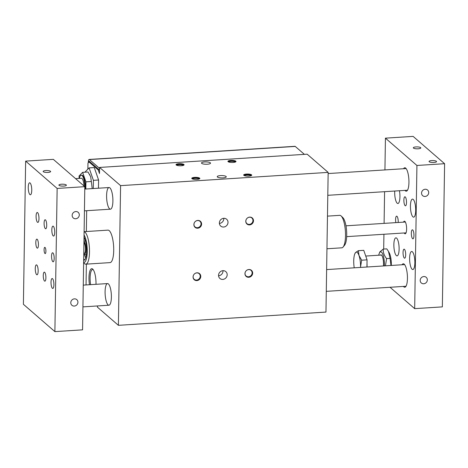 <?xml version="1.0" encoding="UTF-8"?>
<svg xmlns="http://www.w3.org/2000/svg" width="468" height="468" viewBox="0 0 468 468"><rect width="100%" height="100%" fill="white"/><g stroke="black" fill="none" stroke-linecap="round" stroke-linejoin="round"><path stroke-width="0.7" d="M89.125 159.448L294.963 146.308A3.615 1.03 86.3 0 1 295.249 146.425L89.411 159.565A3.615 1.03 86.3 0 0 89.125 159.448A3.615 1.03 86.3 0 0 88.306 162.144L88.294 162.759M223.798 218.299A4.522 4.171 -49.1 0 1 223.809 218.749A4.522 4.171 -49.1 0 1 219.381 223.394M176.565 165.21A3.738 0.965 -179.1 0 1 180.057 164.642A3.738 0.965 -179.1 0 1 183.532 165.315M228.454 161.893A3.738 0.965 -179.1 0 1 231.947 161.331A3.738 0.965 -179.1 0 1 235.422 162.004M244.202 175.547A3.738 0.965 -179.1 0 1 247.695 174.985A3.738 0.965 -179.1 0 1 251.17 175.658M192.307 178.864A3.738 0.965 -179.1 0 1 195.805 178.302A3.738 0.965 -179.1 0 1 199.28 178.969M250.649 217.31A3.738 3.451 -49.1 0 1 250.766 223.991A3.738 3.451 -49.1 0 1 246.115 222.534M198.754 220.627A3.738 3.451 -49.1 0 1 198.871 227.302A3.738 3.451 -49.1 0 1 194.226 225.851M249.824 269.697A3.738 3.451 -49.1 0 1 249.941 276.372A3.738 3.451 -49.1 0 1 245.29 274.921M197.929 273.008A3.738 3.451 -49.1 0 1 198.052 279.683A3.738 3.451 -49.1 0 1 193.401 278.232M218.556 275.775A4.522 4.171 130.9 0 0 222.99 271.13A4.522 4.171 130.9 0 0 222.973 270.679M251.088 270.34A3.797 3.504 -49.1 0 1 252.182 272.932A3.797 3.504 -49.1 0 1 249.994 276.407A3.797 3.504 -49.1 0 1 246.115 276.079M251.907 217.959A3.797 3.504 -49.1 0 1 253.001 220.551A3.797 3.504 -49.1 0 1 250.819 224.026A3.797 3.504 -49.1 0 1 246.934 223.692M199.192 273.651A3.797 3.504 -49.1 0 1 200.286 276.243A3.797 3.504 -49.1 0 1 198.104 279.718A3.797 3.504 -49.1 0 1 194.22 279.39M200.017 221.27A3.797 3.504 -49.1 0 1 201.111 223.862A3.797 3.504 -49.1 0 1 198.929 227.337A3.797 3.504 -49.1 0 1 195.045 227.009M244.161 175.529A3.797 0.983 -179.1 0 1 247.695 174.974A3.797 0.983 -179.1 0 1 251.205 175.64M228.419 161.875A3.797 0.983 -179.1 0 1 231.952 161.32A3.797 0.983 -179.1 0 1 235.462 161.986M192.272 178.846A3.797 0.983 -179.1 0 1 195.805 178.285A3.797 0.983 -179.1 0 1 199.315 178.957M176.524 165.192A3.797 0.983 -179.1 0 1 180.057 164.631A3.797 0.983 -179.1 0 1 183.567 165.298M99.321 169.925L98.262 169.995L89.037 161.992L87.961 163.098L87.861 169.147M86.369 264.127L86.042 284.942M98.262 169.995L99.497 173.54L99.596 167.433L120.586 185.638L328.156 172.388L325.962 312.074L118.392 325.324L97.402 307.119L97.42 305.955M89.037 161.992L90.096 161.928M89.411 159.565L99.38 168.211A3.615 1.03 86.3 0 1 99.579 168.445M88.85 162.185A1.808 0.515 86.3 0 1 89.242 161.249A1.808 0.515 86.3 0 1 89.382 161.308L99.356 169.96A1.808 0.515 -93.7 0 1 99.549 170.258M304.393 154.358L295.249 146.425M176.149 164.941A4.031 1.041 -179.1 0 1 179.975 164.221A4.031 1.041 -179.1 0 1 183.906 165.017A4.031 1.041 -179.1 0 1 183.953 165.064M183.807 165.175A3.797 0.983 0.9 0 0 180.063 164.28A3.797 0.983 0.9 0 0 176.296 165.058M176.202 164.982A4.031 1.041 -179.1 0 1 176.026 164.677A4.031 1.041 -179.1 0 1 180.075 163.695A4.031 1.041 -179.1 0 1 184.088 164.8A4.031 1.041 -179.1 0 1 180.642 165.777A4.031 1.041 -179.1 0 1 176.202 164.982M191.898 178.595A4.031 1.041 -179.1 0 1 195.718 177.875A4.031 1.041 -179.1 0 1 199.649 178.671A4.031 1.041 -179.1 0 1 199.701 178.718M192.044 178.712A3.797 0.983 -179.1 0 1 195.811 177.934A3.797 0.983 -179.1 0 1 199.549 178.829M200.304 221.212A4.031 3.721 -49.1 0 1 201.439 223.938A4.031 3.721 -49.1 0 1 199.134 227.618A4.031 3.721 -49.1 0 1 195.021 227.296M201.217 223.956A3.797 3.504 130.9 0 0 200.07 221.317A3.797 3.504 130.9 0 0 194.934 221.891A3.797 3.504 130.9 0 0 195.097 227.05A3.797 3.504 130.9 0 0 198.999 227.442A3.797 3.504 130.9 0 0 201.217 223.956M201.597 224.073A4.031 3.721 -49.1 0 1 199.245 227.781A4.031 3.721 -49.1 0 1 195.097 227.366A4.031 3.721 -49.1 0 1 194.928 221.885A4.031 3.721 -49.1 0 1 200.38 221.276A4.031 3.721 -49.1 0 1 201.597 224.073M199.479 273.593A4.031 3.721 -49.1 0 1 200.614 276.319A4.031 3.721 -49.1 0 1 198.315 280.004A4.031 3.721 -49.1 0 1 194.197 279.677M193.126 276.799A3.797 3.504 -49.1 0 1 195.343 273.306A3.797 3.504 -49.1 0 1 199.245 273.698A3.797 3.504 -49.1 0 1 199.409 278.864A3.797 3.504 -49.1 0 1 194.273 279.437A3.797 3.504 -49.1 0 1 193.126 276.799M228.045 161.624A4.031 1.041 -179.1 0 1 231.865 160.904A4.031 1.041 -179.1 0 1 235.796 161.706A4.031 1.041 -179.1 0 1 235.843 161.747M235.696 161.864A3.797 0.983 0.9 0 0 231.952 160.969A3.797 0.983 0.9 0 0 228.185 161.747M228.091 161.671A4.031 1.041 -179.1 0 1 227.916 161.361A4.031 1.041 -179.1 0 1 231.964 160.384A4.031 1.041 -179.1 0 1 235.977 161.489A4.031 1.041 -179.1 0 1 232.532 162.466A4.031 1.041 -179.1 0 1 228.091 161.671M243.787 175.284A4.031 1.041 -179.1 0 1 247.613 174.558A4.031 1.041 -179.1 0 1 251.544 175.36A4.031 1.041 -179.1 0 1 251.591 175.406M243.933 175.401A3.797 0.983 -179.1 0 1 247.701 174.623A3.797 0.983 -179.1 0 1 251.445 175.518M252.194 217.895A4.031 3.721 -49.1 0 1 253.334 220.627A4.031 3.721 -49.1 0 1 251.029 224.307A4.031 3.721 -49.1 0 1 246.917 223.985M253.106 220.639A3.797 3.504 130.9 0 0 251.959 218.006A3.797 3.504 130.9 0 0 246.829 218.574A3.797 3.504 130.9 0 0 246.987 223.739A3.797 3.504 130.9 0 0 250.889 224.131A3.797 3.504 130.9 0 0 253.106 220.639M253.486 220.761A4.031 3.721 -49.1 0 1 251.135 224.47A4.031 3.721 -49.1 0 1 246.993 224.055A4.031 3.721 -49.1 0 1 246.823 218.568A4.031 3.721 -49.1 0 1 252.275 217.965A4.031 3.721 -49.1 0 1 253.486 220.761M251.369 270.282A4.031 3.721 -49.1 0 1 252.509 273.008A4.031 3.721 -49.1 0 1 250.204 276.687A4.031 3.721 -49.1 0 1 246.092 276.366M245.021 273.488A3.797 3.504 -49.1 0 1 247.239 269.995A3.797 3.504 -49.1 0 1 251.141 270.387A3.797 3.504 -49.1 0 1 251.298 275.553A3.797 3.504 -49.1 0 1 246.162 276.12A3.797 3.504 -49.1 0 1 245.021 273.488M83.754 254.294A6.593 1.872 -93.7 0 0 84.205 254.551A6.593 1.872 -93.7 0 0 85.825 248.882A6.593 1.872 -93.7 0 0 83.953 241.564M83.772 253.165A5.423 1.544 -93.7 0 0 84.258 253.393A5.423 1.544 -93.7 0 0 85.48 248.52A5.423 1.544 -93.7 0 0 83.936 242.693M327.471 216.128L339.739 215.344A16.269 4.627 86.3 0 1 341.154 215.988A16.269 4.627 86.3 0 1 345.396 231.286A16.269 4.627 86.3 0 1 343.138 246.999A16.269 4.627 86.3 0 1 341.815 247.818L326.956 248.765M343.138 246.999L344.606 245.179A14.461 4.113 -93.7 0 0 346.612 231.21A14.461 4.113 -93.7 0 0 342.845 217.608L341.154 215.988M83.62 262.77L84.398 263.519A16.269 4.627 -93.7 0 0 85.814 264.163L110.033 262.618A16.269 4.627 -93.7 0 0 113.718 250.474A16.269 4.627 -93.7 0 0 109.243 230.665A16.269 4.627 -93.7 0 0 107.956 230.139L84.111 231.666M85.814 264.163A16.269 4.627 -93.7 0 0 89.493 249.842A16.269 4.627 -93.7 0 0 85.024 232.21A16.269 4.627 -93.7 0 0 84.111 231.713M84.059 235.006A14.461 4.113 86.3 0 1 87.247 251.679A14.461 4.113 86.3 0 1 83.626 262.443M84.024 237.165A12.273 3.487 86.3 0 1 86.609 249.801A12.273 3.487 86.3 0 1 84.415 260.062A12.273 3.487 86.3 0 1 83.661 260.278M84.813 259.687A11.753 3.34 86.3 0 1 84.661 259.705A11.753 3.34 86.3 0 1 83.678 259.278M85.72 257.839A11.753 3.34 86.3 0 1 84.532 254.61M83.988 239.569A11.753 3.34 86.3 0 1 84.451 237.966M111.39 297.127A10.846 3.083 86.3 0 1 108.933 305.218A10.846 3.083 86.3 0 1 105.165 294.594A10.846 3.083 86.3 0 1 107.546 283.573A10.846 3.083 86.3 0 1 111.39 297.127M112.899 201.094A10.846 3.083 86.3 0 1 110.442 209.184A10.846 3.083 86.3 0 1 106.669 198.555A10.846 3.083 86.3 0 1 109.056 187.533A10.846 3.083 86.3 0 1 112.899 201.094M93.278 188.546L93.407 180.338L89.084 167.901L94.273 167.567L98.596 180.004L98.467 188.212M93.407 180.338L98.596 180.004M89.084 167.901L84.883 172.195M86.679 210.705L86.352 231.52M95.993 284.31A12.092 3.434 -93.7 0 0 92.775 269.153A12.092 3.434 -93.7 0 0 92.676 269.065A12.092 3.434 -93.7 0 0 89.482 272.563A12.092 3.434 -93.7 0 0 89.476 284.725M90.617 284.649A11.185 3.182 86.3 0 1 92.646 269.521A11.185 3.182 86.3 0 1 93.202 269.656M328.156 172.388L307.16 154.183L99.596 167.433M228.01 222.388A4.522 4.171 -49.1 0 1 225.371 226.547A4.522 4.171 -49.1 0 1 220.726 226.079A4.522 4.171 -49.1 0 1 220.533 219.931A4.522 4.171 -49.1 0 1 226.647 219.252A4.522 4.171 -49.1 0 1 228.01 222.388M227.191 274.769A4.522 4.171 -49.1 0 1 224.552 278.928A4.522 4.171 -49.1 0 1 219.901 278.46A4.522 4.171 -49.1 0 1 219.714 272.312A4.522 4.171 -49.1 0 1 225.828 271.633A4.522 4.171 -49.1 0 1 227.191 274.769M252.667 273.142A4.031 3.721 -49.1 0 1 250.316 276.851A4.031 3.721 -49.1 0 1 246.168 276.436A4.031 3.721 -49.1 0 1 245.998 270.954A4.031 3.721 -49.1 0 1 251.451 270.346A4.031 3.721 -49.1 0 1 252.667 273.142M200.772 276.459A4.031 3.721 -49.1 0 1 198.42 280.162A4.031 3.721 -49.1 0 1 194.279 279.747A4.031 3.721 -49.1 0 1 194.109 274.266A4.031 3.721 -49.1 0 1 199.561 273.657A4.031 3.721 -49.1 0 1 200.772 276.459M217.421 177.015A4.522 1.17 -179.1 0 1 217.228 176.664A4.522 1.17 -179.1 0 1 221.768 175.57A4.522 1.17 -179.1 0 1 226.266 176.81A4.522 1.17 -179.1 0 1 222.399 177.904A4.522 1.17 -179.1 0 1 217.421 177.015M201.679 163.355A4.522 1.17 -179.1 0 1 201.486 163.01A4.522 1.17 -179.1 0 1 206.019 161.91A4.522 1.17 -179.1 0 1 210.524 163.151A4.522 1.17 -179.1 0 1 206.657 164.25A4.522 1.17 -179.1 0 1 201.679 163.355M243.84 175.324A4.031 1.041 -179.1 0 1 243.664 175.014A4.031 1.041 -179.1 0 1 247.712 174.037A4.031 1.041 -179.1 0 1 251.725 175.143A4.031 1.041 -179.1 0 1 248.28 176.12A4.031 1.041 -179.1 0 1 243.84 175.324M191.944 178.641A4.031 1.041 -179.1 0 1 191.775 178.331A4.031 1.041 -179.1 0 1 195.817 177.349A4.031 1.041 -179.1 0 1 199.83 178.454A4.031 1.041 -179.1 0 1 196.384 179.431A4.031 1.041 -179.1 0 1 191.944 178.641M118.392 325.324L120.586 185.638M84.854 189.084A10.302 2.931 -93.7 0 0 82.052 175.523A10.302 2.931 -93.7 0 0 81.239 175.196A10.302 2.931 -93.7 0 0 79.349 178.396M83.977 185.936A7.231 2.053 -93.7 0 0 82.005 178.495A7.231 2.053 -93.7 0 0 81.432 178.261L75.559 178.636M85.375 189.049A10.302 2.931 -93.7 0 0 82.573 175.494A10.302 2.931 -93.7 0 0 81.76 175.161L81.239 175.196M85.814 189.019L85.931 181.853L82.62 172.341L79.104 175.933L79.069 178.413M82.62 172.341L88.013 171.996L90.675 176.688L91.324 181.508L85.931 181.853M92.208 188.61L91.324 181.508M384.936 169.925L385.433 138.154L416.924 165.467L414.677 308.646L390.037 287.276M383.69 249.058L383.924 234.263M384.093 223.382L384.591 191.687M404.2 232.965A6.33 1.796 -93.7 0 0 405.697 233.491A6.33 1.796 -93.7 0 0 406.575 227.384A6.33 1.796 -93.7 0 0 404.925 221.428A6.33 1.796 -93.7 0 0 404.873 221.382A6.33 1.796 -93.7 0 0 403.51 222.142M412.717 229.958A4.522 1.287 86.3 0 1 413.958 234.854A4.522 1.287 86.3 0 1 412.94 238.832A4.522 1.287 86.3 0 1 412.583 238.686A4.522 1.287 86.3 0 1 411.343 233.789A4.522 1.287 86.3 0 1 412.361 229.811A4.522 1.287 86.3 0 1 412.717 229.958M395.864 222.628A4.522 1.287 86.3 0 1 396.618 216.157A4.522 1.287 86.3 0 1 396.975 216.304A4.522 1.287 86.3 0 1 398.192 222.481M405.259 196.94A4.522 1.287 86.3 0 1 406.499 201.837A4.522 1.287 86.3 0 1 405.475 205.815A4.522 1.287 86.3 0 1 405.118 205.668A4.522 1.287 86.3 0 1 403.878 200.772A4.522 1.287 86.3 0 1 404.902 196.794A4.522 1.287 86.3 0 1 405.259 196.94M404.434 249.321A4.522 1.287 86.3 0 1 405.674 254.218A4.522 1.287 86.3 0 1 404.656 258.196A4.522 1.287 86.3 0 1 404.299 258.049A4.522 1.287 86.3 0 1 403.059 253.153A4.522 1.287 86.3 0 1 404.077 249.175A4.522 1.287 86.3 0 1 404.434 249.321M396.63 238.13A9.038 2.568 86.3 0 1 399.11 247.923A9.038 2.568 86.3 0 1 397.069 255.879A9.038 2.568 86.3 0 1 393.927 247.022A9.038 2.568 86.3 0 1 395.916 237.838A9.038 2.568 86.3 0 1 396.63 238.13M413.197 199.403A9.038 2.568 86.3 0 1 415.683 209.196A9.038 2.568 86.3 0 1 413.636 217.152A9.038 2.568 86.3 0 1 410.5 208.295A9.038 2.568 86.3 0 1 412.483 199.111A9.038 2.568 86.3 0 1 413.197 199.403M399.438 190.733A9.038 2.568 86.3 0 1 397.894 203.498A9.038 2.568 86.3 0 1 394.735 191.038M412.378 251.784A9.038 2.568 86.3 0 1 414.859 261.583A9.038 2.568 86.3 0 1 412.817 269.533A9.038 2.568 86.3 0 1 409.675 260.676A9.038 2.568 86.3 0 1 411.664 251.491A9.038 2.568 86.3 0 1 412.378 251.784M403.434 286.422A11.753 3.34 -93.7 0 0 405.727 286.65A11.753 3.34 -93.7 0 0 407.359 275.301A11.753 3.34 -93.7 0 0 404.299 264.25A11.753 3.34 -93.7 0 0 404.2 264.163A11.753 3.34 -93.7 0 0 402.053 264.771M404.943 190.382A11.753 3.34 -93.7 0 0 407.236 190.616A11.753 3.34 -93.7 0 0 408.862 179.267A11.753 3.34 -93.7 0 0 405.803 168.217A11.753 3.34 -93.7 0 0 405.709 168.129A11.753 3.34 -93.7 0 0 403.556 168.737M390.973 265.479L390.09 258.371L388.463 251.398L389.23 252.784A10.483 2.978 86.3 0 1 391.295 265.455M406.048 232.848A5.423 1.544 86.3 0 1 405.99 232.853L346.653 236.638M345.963 225.816L405.3 222.031A5.423 1.544 86.3 0 1 405.358 222.031M436.375 161.29A3.738 0.965 -179.1 0 1 436.539 161.577A3.738 0.965 -179.1 0 1 432.789 162.484A3.738 0.965 -179.1 0 1 429.068 161.46A3.738 0.965 -179.1 0 1 432.262 160.553A3.738 0.965 -179.1 0 1 436.375 161.29M420.633 147.636A3.738 0.965 -179.1 0 1 420.79 147.923A3.738 0.965 -179.1 0 1 417.041 148.83A3.738 0.965 -179.1 0 1 413.32 147.806A3.738 0.965 -179.1 0 1 416.514 146.899A3.738 0.965 -179.1 0 1 420.633 147.636M425.079 196.461A3.738 3.451 -49.1 0 1 422.528 190.587A3.738 3.451 -49.1 0 1 428.448 193.939A3.738 3.451 -49.1 0 1 425.079 196.461M423.704 283.766A3.738 3.451 -49.1 0 1 421.159 277.893A3.738 3.451 -49.1 0 1 427.079 281.245A3.738 3.451 -49.1 0 1 423.704 283.766M406.236 168.72A10.846 3.083 -93.7 0 0 405.703 168.597L328.138 173.552M327.793 195.308L407.09 190.248A10.846 3.083 -93.7 0 0 407.593 190.061M404.726 264.753A10.846 3.083 -93.7 0 0 404.2 264.631L326.629 269.586M326.29 291.348L405.58 286.281A10.846 3.083 -93.7 0 0 406.089 286.094M414.677 308.646L442.354 306.879L444.6 163.701L413.109 136.387L385.433 138.154M444.6 163.701L416.924 165.467M383.427 265.959A7.476 2.124 -93.7 0 0 382.04 255.826A7.476 2.124 -93.7 0 0 380.361 255.119M382.093 255.932A7.231 2.053 -93.7 0 0 381.601 255.306A7.231 2.053 -93.7 0 0 381.034 255.078L365.736 256.049M384.374 265.9A10.483 2.978 -93.7 0 0 382.765 254.177A10.483 2.978 -93.7 0 0 379.255 253.416A10.483 2.978 -93.7 0 0 378.747 255.218M379.255 253.416L379.881 251.854L383.269 249.087C383.017 252.34 384.123 255.51 386.574 258.599L385.468 265.83M388.463 251.398L386.779 248.859L383.269 249.087M386.574 258.599L390.09 258.371M359.003 255.499L361.659 260.19L360.553 266.807A11.753 3.34 -93.7 0 0 359.003 255.499A11.753 3.34 -93.7 0 0 355.592 252.539L358.353 250.678L359.003 255.499M360.541 267.421A11.753 3.34 -93.7 0 0 360.553 266.807L360.553 267.421M354.791 253.89L355.592 252.539A11.753 3.34 -93.7 0 0 354.791 253.89A11.753 3.34 -93.7 0 0 353.732 260.887A11.753 3.34 -93.7 0 0 354.229 267.825M361.659 260.19L367.058 259.845L363.747 250.333L358.353 250.678M367.058 259.845L366.941 267.012M367 263.472A10.302 2.931 86.3 0 1 367.023 267.006M54.891 331.613L23.4 304.299L25.646 161.121L57.143 188.434L54.891 331.613L82.567 329.846L84.819 186.668L57.143 188.434M45.039 247.443A3.124 0.889 86.3 0 1 45.899 250.83A3.124 0.889 86.3 0 1 45.191 253.586A3.124 0.889 86.3 0 1 44.109 250.52A3.124 0.889 86.3 0 1 44.793 247.344A3.124 0.889 86.3 0 1 45.039 247.443M30.092 182.988A6.008 1.708 86.3 0 1 31.742 189.499A6.008 1.708 86.3 0 1 30.385 194.787A6.008 1.708 86.3 0 1 28.296 188.902A6.008 1.708 86.3 0 1 29.619 182.795A6.008 1.708 86.3 0 1 30.092 182.988M52.937 252.925A4.522 1.287 86.3 0 1 54.177 257.827A4.522 1.287 86.3 0 1 53.153 261.799A4.522 1.287 86.3 0 1 51.585 257.371A4.522 1.287 86.3 0 1 52.58 252.779A4.522 1.287 86.3 0 1 52.937 252.925M37.188 239.271A4.522 1.287 86.3 0 1 38.429 244.167A4.522 1.287 86.3 0 1 37.411 248.145A4.522 1.287 86.3 0 1 35.837 243.717A4.522 1.287 86.3 0 1 36.832 239.125A4.522 1.287 86.3 0 1 37.188 239.271M44.653 272.288A4.522 1.287 86.3 0 1 45.893 277.191A4.522 1.287 86.3 0 1 44.87 281.169A4.522 1.287 86.3 0 1 43.302 276.74A4.522 1.287 86.3 0 1 44.296 272.148A4.522 1.287 86.3 0 1 44.653 272.288M45.472 219.907A4.522 1.287 86.3 0 1 46.712 224.804A4.522 1.287 86.3 0 1 45.694 228.782A4.522 1.287 86.3 0 1 44.127 224.353A4.522 1.287 86.3 0 1 45.115 219.761A4.522 1.287 86.3 0 1 45.472 219.907M37.61 212.642A4.973 1.416 86.3 0 1 38.973 218.029A4.973 1.416 86.3 0 1 37.849 222.405A4.973 1.416 86.3 0 1 36.124 217.538A4.973 1.416 86.3 0 1 37.218 212.484A4.973 1.416 86.3 0 1 37.61 212.642M52.533 278.682A4.973 1.416 86.3 0 1 53.896 284.07A4.973 1.416 86.3 0 1 52.773 288.446A4.973 1.416 86.3 0 1 51.047 283.573A4.973 1.416 86.3 0 1 52.141 278.524A4.973 1.416 86.3 0 1 52.533 278.682M36.785 265.028A4.973 1.416 86.3 0 1 38.148 270.416A4.973 1.416 86.3 0 1 37.025 274.792A4.973 1.416 86.3 0 1 35.299 269.919A4.973 1.416 86.3 0 1 36.393 264.865A4.973 1.416 86.3 0 1 36.785 265.028M53.352 226.296A4.973 1.416 86.3 0 1 54.721 231.689A4.973 1.416 86.3 0 1 53.598 236.059A4.973 1.416 86.3 0 1 51.866 231.192A4.973 1.416 86.3 0 1 52.96 226.138A4.973 1.416 86.3 0 1 53.352 226.296M74.412 298.853A3.738 3.451 -49.1 0 1 76.963 304.721A3.738 3.451 -49.1 0 1 71.042 301.369A3.738 3.451 -49.1 0 1 74.412 298.853M75.787 211.548A3.738 3.451 -49.1 0 1 78.337 217.415A3.738 3.451 -49.1 0 1 72.417 214.069A3.738 3.451 -49.1 0 1 75.787 211.548M84.819 186.668L53.323 159.354L25.646 161.121M59.067 185.381A3.738 0.965 -179.1 0 1 58.904 185.094A3.738 0.965 -179.1 0 1 62.653 184.181A3.738 0.965 -179.1 0 1 66.374 185.211A3.738 0.965 -179.1 0 1 63.18 186.112A3.738 0.965 -179.1 0 1 59.067 185.381M43.319 171.721A3.738 0.965 -179.1 0 1 43.155 171.434A3.738 0.965 -179.1 0 1 46.911 170.528A3.738 0.965 -179.1 0 1 50.632 171.551A3.738 0.965 -179.1 0 1 47.438 172.458A3.738 0.965 -179.1 0 1 43.319 171.721M84.205 254.551L86.34 254.925M83.959 241.236L85.439 240.78M89.885 174.862L89.698 174.535M82.93 306.879L108.933 305.218M83.269 285.123L107.546 283.573M109.056 187.533L84.778 189.084M110.442 209.184L84.439 210.846M83.766 253.422L84.258 253.393"/></g></svg>

